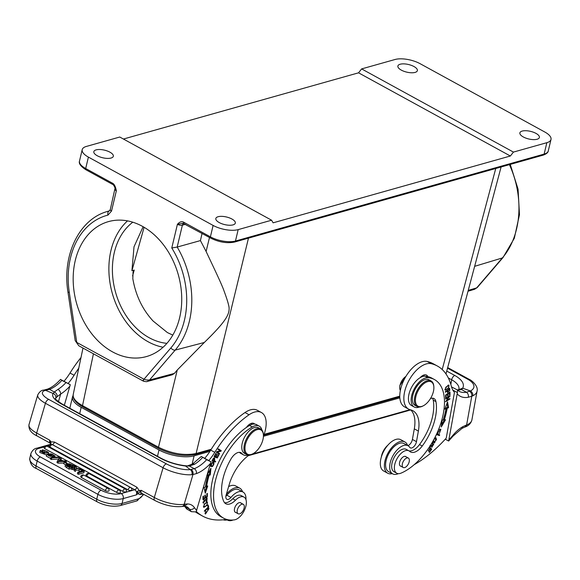 <?xml version="1.0" encoding="UTF-8"?>
<svg xmlns="http://www.w3.org/2000/svg" width="580" height="580" viewBox="0 0 580 580"><rect width="100%" height="100%" fill="white"/><g stroke="black" fill="none" stroke-linecap="round" stroke-linejoin="round"><path stroke-width="0.87" d="M80.99 357.541A83.752 44.254 118.7 0 0 70.02 373.027A36.417 19.241 -61.3 0 1 64.01 381.241M64.344 405.253L70.281 384.678L60.501 379.443C56.035 384.337 51.7 387.563 47.509 389.129M141.549 493.21L141.672 493.261A3.821 2.023 118.7 0 1 141.172 490.288L137.315 491.238L138.207 493.421L140.338 492.087L141.172 490.288L154.316 497.495A22.033 7.127 16.4 0 0 184.194 504.288L192.973 474.534L191.893 474.686A3.821 2.842 -95.8 0 0 190.255 469.633A18.205 5.887 -163.6 0 1 166.453 463.899L48.792 399.432A18.205 5.887 -163.6 0 1 45.559 390.354L53.186 393.494L54.281 392.029C56.405 393.015 57.326 394.596 57.057 396.771L60.69 394.037A3.821 2.363 -121.9 0 0 57.971 389.368L54.281 392.029L49.51 389.332L47.553 389.108L44.609 389.898L46.335 390.202L49.51 389.332A32.589 17.219 -61.3 0 0 61.879 380.4L70.281 384.678M60.748 379.45L61.879 380.4M141.672 493.261L154.824 500.467A3.821 2.023 -61.3 0 1 154.316 497.495L163.089 467.755L45.428 403.281A22.033 7.127 -163.6 0 1 37.773 394.864C39.498 391.754 41.456 390.166 43.66 390.101A3.821 3.146 -103.2 0 1 45.559 390.354L46.335 390.202M206.654 459.723L210.989 461.767L201.456 456.547L206.654 459.723A32.589 17.219 118.7 0 1 194.256 468.669L191.074 469.503C192.741 470.663 193.372 472.337 192.973 474.534L196.424 473.606C196.678 471.46 195.953 469.814 194.256 468.669L189.341 466.03L185.564 466.023A25.491 8.243 16.4 0 1 160.305 458.157L61.618 404.093A25.491 8.243 16.4 0 1 53.186 393.494C55.31 394.436 56.173 395.995 55.767 398.17L57.057 396.771M140.338 492.087L136.88 487.222L54.462 442.061L50.837 441.822L49.807 440.235L50.163 442.678L50.837 441.822L50.924 443.91L50.38 444.236M50.445 444.36L52.265 444.628M50.141 444.447L50.924 443.91M49.829 444.693L50.409 444.164L50.163 442.678M58.014 463.13L58.392 461.564L66.374 461.434L65.293 460.839L62.973 460.897L60.385 459.483L61.233 458.613L60.081 457.983L57.355 460.998L56.985 462.564L58.014 463.13L63.851 463.036M80.743 476.455A2.356 0.921 13.4 0 0 80.692 476.55A2.356 0.921 13.4 0 0 81.483 477.55L105.284 490.593A2.356 0.921 13.4 0 0 105.516 490.709A2.356 0.921 13.4 0 0 105.575 490.738A2.356 0.921 13.4 0 0 106.017 490.912A2.356 0.921 13.4 0 0 106.357 491.013A2.356 0.921 13.4 0 0 106.843 491.129A2.356 0.921 13.4 0 0 107.699 491.224A2.356 0.921 13.4 0 0 108.003 491.216A2.356 0.921 13.4 0 0 108.199 491.202A2.356 0.921 13.4 0 0 108.532 491.137A2.356 0.921 -166.6 0 0 109.076 490.687A2.363 2.363 0 0 0 107.873 488.259L84.078 475.223A2.363 1.254 118.7 0 0 83.571 475.15A2.363 1.254 118.7 0 0 81.483 477.55M86.043 474.962A2.356 0.921 13.4 0 0 85.992 475.063A2.356 0.921 13.4 0 0 86.782 476.064L116.616 492.405A2.356 0.921 13.4 0 0 116.848 492.522A2.356 0.921 13.4 0 0 116.906 492.55A2.356 0.921 13.4 0 0 117.349 492.724A2.356 0.921 13.4 0 0 117.689 492.833A2.356 0.921 13.4 0 0 118.175 492.942A2.356 0.921 13.4 0 0 119.031 493.036A2.356 0.921 13.4 0 0 119.335 493.029A2.356 0.921 13.4 0 0 119.531 493.014A2.356 0.921 13.4 0 0 119.864 492.949A2.356 0.921 -166.6 0 0 120.408 492.5A2.363 2.363 0 0 0 119.204 490.071L89.371 473.729A2.363 1.254 118.7 0 0 88.87 473.657A2.363 1.254 118.7 0 0 86.782 476.064M43.892 447.477L43.841 447.579A2.363 2.363 0 0 1 47.227 446.245A2.363 1.254 118.7 0 0 44.638 448.572L43.892 447.477M122.721 491.354A2.363 1.254 -61.3 0 1 125.309 489.02A2.363 2.363 0 0 1 126.513 491.448A2.356 0.921 -166.6 0 1 125.969 491.898A2.356 0.921 13.4 0 1 125.635 491.963A2.356 0.921 13.4 0 1 125.44 491.978A2.356 0.921 13.4 0 1 125.135 491.985A2.356 0.921 13.4 0 1 124.272 491.891A2.356 0.921 13.4 0 1 123.787 491.775A2.356 0.921 13.4 0 1 123.446 491.673A2.356 0.921 13.4 0 1 123.011 491.499A2.356 0.921 13.4 0 1 122.946 491.47A2.356 0.921 13.4 0 1 122.713 491.354L44.638 448.572M128.013 489.861A2.363 1.254 -61.3 0 1 130.609 487.526A2.363 2.363 0 0 1 131.805 489.962A2.356 0.921 -166.6 0 1 131.261 490.404A2.356 0.921 13.4 0 1 130.928 490.47A2.356 0.921 13.4 0 1 130.732 490.484A2.356 0.921 13.4 0 1 130.428 490.491A2.356 0.921 13.4 0 1 129.572 490.397A2.356 0.921 13.4 0 1 129.086 490.288A2.356 0.921 13.4 0 1 128.745 490.18A2.356 0.921 13.4 0 1 128.303 490.006A2.356 0.921 13.4 0 1 128.245 489.977A2.356 0.921 13.4 0 1 128.013 489.861L49.931 447.078L49.14 446.085M83.868 472.787L78.438 474.317L78.808 472.751L84.245 471.221L83.868 472.787M84.245 471.221L80.04 468.915L79.279 469.133L78.902 470.699L80.33 471.482M79.279 469.133L82.461 470.88L77.792 472.2L77.415 473.759L78.438 474.317M75.755 470.025L78.989 470.351M74.813 467.828L75.183 466.262L74.885 467.842L71.333 467.444L70.956 469.01L74.486 469.887M73.863 469.829L74.233 468.263L74.856 468.321L74.218 470.8L75.414 471.453L76.06 468.451L79.859 468.966M51.301 459.527L58.841 458.998L59.218 457.432L58.406 456.989L50.873 457.526L50.496 459.084L51.301 459.527L51.678 457.961L59.218 457.432M46.675 454.575L47.248 454.111L48.285 454.633C48.089 455.554 48.959 456.119 50.895 456.315L48.8 453.748L55.035 455.851L54.346 456.366L53.317 455.858C55.542 455.278 49.017 452.791 50.228 454.336L52.396 456.489L46.675 454.575L46.306 456.141L50.648 458.468M52.236 456.025L53.135 456.634M48.8 453.748L48.444 455.539M69.397 467.596L65.46 464.906L65.091 466.472L69.027 469.162L69.397 467.596L74.834 466.066L74.059 467.748M71.057 468.589L69.027 469.162M42.413 449.797L48.611 452.407L43.986 453.277L40.114 450.885L40.455 450.435L41.644 450.928C40.803 453.422 49.575 453.183 47.103 451.53L42.413 449.797L42.035 451.363L46.726 453.096M40.114 450.885L39.737 452.451L46.589 454.959M47.894 454.437L48.611 452.407M66.453 464.471L66.664 463.565L67.461 463.348L64.851 461.919L64.061 462.144L63.691 463.71L65.569 464.732M137.235 491.688L136.452 494.841L138.207 493.421A6.01 3.175 118.7 0 0 140.273 494.472L143.05 494.022M136.88 487.222A2.552 1.349 118.7 0 1 134.778 489.759C136.438 490.905 136.996 492.601 136.452 494.841L123.228 498.568A18.386 7.185 -166.6 0 1 111.005 498.691A18.386 7.185 -166.6 0 1 97.904 494.341L37.171 461.064L36.011 465.958A3.821 2.023 118.7 0 0 36.591 468.633C32.364 467.074 30.087 463.674 29.754 458.417A18.386 7.185 13.4 0 0 36.011 465.958L96.737 499.228A18.386 7.185 13.4 0 0 122.061 503.454L123.228 498.568A3.821 2.878 74.3 0 0 121.198 493.58L134.778 489.759L52.359 444.599A2.552 1.349 -61.3 0 0 54.462 442.061M137.315 491.238L138.403 493.312M191.074 469.503L190.255 469.633L185.564 466.023A3.821 1.733 -83.6 0 0 184.969 465.697L189.341 466.03L194.612 464.232A3.821 2.363 58.1 0 0 192.466 464.087M182.707 506.384A3.821 3.001 -99.2 0 0 184.911 504.172L187.478 503.947L184.571 506.209M210.989 461.767L196.112 511.915L191.407 511.698L186.622 508.907L184.44 506.079M184.832 506.224A25.31 13.376 -61.3 0 1 185.339 506.876A3.821 3.139 144.8 0 1 184.541 506.217M208.786 460.563A36.417 19.241 118.7 0 0 214.796 452.349A83.752 44.254 -61.3 0 1 249.059 414.772A25.491 13.47 -61.3 0 1 255.99 411.749A25.491 13.47 -61.3 0 1 261.413 412.525L257.346 410.299A25.491 13.47 118.7 0 0 251.923 409.516A25.491 13.47 118.7 0 0 244.992 412.547A83.752 44.254 118.7 0 0 210.729 450.116A36.417 19.241 -61.3 0 1 204.718 458.338M195.649 512.046A109.243 57.724 118.7 0 0 198.563 513.865L202.63 516.098A109.243 57.724 -61.3 0 1 196.337 511.531M251.35 423.357A9.106 4.814 -61.3 0 1 251.546 424.516M226.352 494.283A17.842 9.432 -61.3 0 1 236.002 487.649A17.842 9.432 -61.3 0 1 239.801 488.2A17.842 9.432 -61.3 0 1 242.57 491.789M239.801 488.2L235.734 485.967A17.842 9.432 118.7 0 0 231.942 485.424A17.842 9.432 118.7 0 0 228.614 486.605M227.07 519.912A17.842 9.432 -61.3 0 1 226.454 520.042A17.842 9.432 -61.3 0 1 223.293 519.789M249.19 455.039A32.77 17.32 118.7 0 0 229.361 484.097L226.127 495.052A5.459 2.885 118.7 0 0 226.845 499.3A5.459 2.885 118.7 0 0 230.949 497.451A16.023 8.468 -61.3 0 1 239.583 491.536A16.023 8.468 -61.3 0 1 242.998 492.021L238.931 489.796A16.023 8.468 118.7 0 0 235.516 489.302A16.023 8.468 118.7 0 0 226.881 495.218A5.459 2.885 -61.3 0 1 225.874 496.248M242.998 492.021A16.023 8.468 -61.3 0 1 245.963 499.685M233.051 520.006A16.023 8.468 -61.3 0 1 231.007 520.615A16.023 8.468 -61.3 0 1 227.722 520.195A18.205 9.621 118.7 0 0 224.235 519.673A109.243 57.724 -61.3 0 1 202.63 516.098M261.413 412.525A25.491 13.47 -61.3 0 1 263.421 436.182M207.502 509.653L208.677 509.211L205.806 513.43L205.813 510.944L205.443 514.061L209.032 508.522L207.488 509.059L207.502 509.653M212.258 462.434L210.946 466.479L212.577 466.523L213.904 462.477L212.258 462.434M215.383 461.999L215.666 461.404L214.281 461.013L214.76 457.946L213.136 458.657L211.99 461.042L215.383 461.999L212.077 460.853M206.785 475.571L208.039 475.368A63.176 33.386 118.7 0 0 205.414 486.961L204.073 487.541L205.276 493.239L207.756 485.938L206.603 486.439A61.357 32.422 -61.3 0 1 209.155 475.179L210.236 475.005L210.946 468.248L207.328 474.614M207.314 496.676L207.357 493.363L206.843 493.711L206.806 496.429L205.313 497.415L205.349 494.965L204.834 495.305L204.805 497.756L203.464 498.648L203.493 496.03L202.978 496.371L202.935 499.576L207.314 496.676L206.806 496.393M217.268 458.004L218.986 454.684L218.609 454.517L217.203 457.25L216.115 456.772L217.391 454.314L217.014 454.147L215.745 456.612L214.767 456.185L216.13 453.553L215.753 453.386L214.093 456.605L217.268 458.004L214.129 456.533M219.298 454.104L219.61 453.553L217.304 452.103L220.915 451.269L221.256 450.674L218.319 448.833L218 449.384L220.306 450.834L216.695 451.668L216.362 452.262L219.298 454.104M204.254 504.034L203.848 507.377L207.031 505.361L207.459 502.004L204.254 504.034M208.713 507.232L208.162 504.941L207.662 505.426L208.097 507.232L204.349 510.878L204.464 511.364L208.713 507.232L208.002 506.84M206.118 501.685L206.886 500.852L207.111 497.952L203.71 502.526L204.189 499.779L203.341 503.157L205.581 499.663L206.843 498.691L206.118 501.685M205.9 498.126L206.843 498.691M239.468 452.327A16.385 8.656 118.7 0 0 240.758 453.379L243.469 454.858A16.385 8.656 -61.3 0 1 241.983 453.575A10.926 5.771 118.7 0 0 240.983 452.719A10.926 5.771 118.7 0 0 230.898 459.121A41.514 21.939 118.7 0 0 223.887 475.325A41.514 21.939 118.7 0 0 223.887 501.664A14.565 7.699 118.7 0 0 225.794 503.745A14.565 7.699 118.7 0 0 235.494 500.207A12.745 6.735 -61.3 0 1 243.984 497.103A12.745 6.735 -61.3 0 1 245.659 507.014A12.745 6.735 -61.3 0 1 234.298 519.876A53.527 28.282 -61.3 0 1 223.554 518.136A53.527 28.282 -61.3 0 1 216.543 476.521A53.527 28.282 -61.3 0 1 252.256 426.945A16.385 8.656 -61.3 0 1 259.216 426.119A16.385 8.656 -61.3 0 1 261.95 430.092M259.216 426.119L256.505 424.632A16.385 8.656 118.7 0 0 254.656 424.074A9.106 4.814 118.7 0 0 253.931 423.48A9.106 4.814 118.7 0 0 251.988 423.204A9.106 4.814 118.7 0 0 246.399 427.453A53.527 28.282 118.7 0 0 213.832 475.034A53.527 28.282 118.7 0 0 220.842 516.657L223.554 518.136M243.984 497.103L241.273 495.617A12.745 6.735 118.7 0 0 238.721 495.211A12.745 6.735 118.7 0 0 232.79 498.72A14.565 7.699 -61.3 0 1 224.583 502.744M208.532 508.479L208.648 509.197M205.791 513.416L205.11 513.691M204.987 512.981L205.806 513.43M211.845 466.045L210.605 466.197M213.433 462.311L213.715 463.159M210.323 465.356L211.236 465.87L210.859 465.428C211.25 463.13 212.28 462.492 213.969 463.5C213.556 465.841 212.519 466.479 210.859 465.428L210.33 465.138M213.969 463.5L212.186 462.463M214.76 461.143L214.571 461.557M214.274 457.845L214.332 458.49M214.281 461.013L213.926 460.817L214.578 460.397L214.281 461.013M212.671 460.556L213.498 458.852L214.426 458.541L213.882 460.897L212.309 460.361M206.625 486.432L204.907 491.492M208.039 475.368L207.241 474.926M210.236 475.005L209.423 474.563L209.887 470.104M209.423 474.563L208.343 474.737L209.155 475.179M208.343 474.737A61.357 32.422 118.7 0 0 205.791 485.997L206.603 486.439M203.464 498.648L202.957 498.365M205.313 497.415L204.812 497.14M216.724 457.04L216.456 457.555M217.304 452.103L218.798 453.111L218.515 453.611M218.798 453.111L219.61 453.553M221.256 450.674L220.436 450.232L220.154 450.733M218.29 448.876L220.436 450.232M220.915 451.269L220.175 450.863M204.269 506.746L203.522 507.014M206.966 501.925L206.806 502.599C207.727 504.013 206.944 505.412 204.464 506.797L203.406 506.275M207.104 502.664L206.226 502.193M204.464 506.797C203.536 505.434 204.319 504.034 206.806 502.599L206.146 502.236M203.522 502.425L203.036 502.715M203.877 500.061L204.269 500.279M206.603 497.93L206.683 498.553M254.656 424.074A16.385 8.656 118.7 0 0 249.545 425.459A53.527 28.282 118.7 0 0 246.399 427.453M405.927 376.391L399.83 385.613L399.721 388.092M248.472 238.133L196.091 453.524C184.389 455.829 171.854 453.741 158.485 447.245L177.27 369.996L204.312 342.483L175.211 350.088A3.639 2.139 -139.4 0 1 170.875 347.927L143.985 379.248L142.992 380.495L143.448 381.169C145.812 381.712 147.102 381.799 147.305 381.451M209.503 237.474L206.103 251.437C211.635 263.327 221.828 284.229 224.112 291.167C227.085 299.193 228.752 304.739 229.1 307.806C229.419 314.36 226.287 321.11 204.312 342.483M172.209 374.81L174.399 373.397L177.27 369.996M73.203 396.35L73.203 394.552C72.529 398.779 75.726 402.882 82.802 406.87A1.82 0.964 -61.3 0 1 82.519 405.63C77.017 402.563 73.906 399.468 73.203 396.35M501.098 166.982L445.991 373.955M206.103 251.437L200.433 240.591L202.057 233.399M183.606 223.351A3.639 2.719 -105 0 0 182.395 225.149L177.175 247.058L200.433 240.591M174.399 373.397L149.502 380.03L175.211 350.088A80.156 60.422 74.3 0 0 177.175 247.058L171.774 247.979L177.415 224.308L183.099 223.256M147.211 381.48L149.502 380.03L146.312 379.958L143.985 379.248L76.741 342.403L69.267 292.255A76.517 57.674 74.3 0 1 107.96 215.107L111.527 211.033L116.341 190.842C115.536 186.441 114.173 183.853 112.252 183.07L85.688 168.519A1.82 0.964 118.7 0 0 85.963 169.788C80.729 166.424 78.568 163.509 79.489 161.051A18.205 7.112 13.4 0 0 85.688 168.519L88.406 157.107L213.114 225.431A18.205 7.112 -166.6 0 0 238.192 229.615L271.585 220.212L273.115 222.821L510.364 156.006L513.445 152.09L546.846 142.687A18.205 7.112 -166.6 0 0 551 139.483A18.205 7.112 -166.6 0 0 544.808 132.015L420.094 63.684A18.205 7.112 -166.6 0 0 395.024 59.501L361.623 68.911L358.541 72.819L123.431 139.033M238.192 229.615L235.465 241.033A1.82 1.37 74.3 0 1 234.61 242.041C227.055 243.542 219.073 242.237 210.67 238.119A1.82 0.964 -61.3 0 1 210.395 236.843L183.831 222.292C181.866 221.06 179.727 221.734 177.415 224.308A3.639 1.421 -166.6 0 0 182.395 225.149L185.484 224.315M142.412 226.323A70.093 52.831 -105.7 0 0 108.453 221.618A70.093 52.831 -105.7 0 0 73.21 281.575A70.093 52.831 -105.7 0 0 112.505 351.857A70.093 52.831 -105.7 0 0 146.457 356.562A70.093 52.831 -105.7 0 0 181.7 296.605A70.093 52.831 -105.7 0 0 142.412 226.323M78.771 345.752L75.197 340.627L78.771 345.752L143.064 380.98M143.013 380.937L143.847 380.944M115.101 189.348A3.639 1.421 -166.6 0 0 116.341 190.842L115.072 188.101L110.287 209.539L109.301 210.946A80.156 60.422 74.3 0 0 107.068 211.562L109.642 210.779M88.406 157.107A18.205 7.112 -166.6 0 1 82.208 149.64A18.205 7.112 -166.6 0 1 86.362 146.435L119.763 137.025L271.585 220.212M218.124 216.717A10.012 3.915 13.4 0 0 215.84 218.479A10.012 3.915 13.4 0 0 221.785 223.728A10.012 3.915 13.4 0 0 233.037 224.881A10.012 3.915 13.4 0 0 235.32 223.119A10.012 3.915 13.4 0 0 229.375 217.87A10.012 3.915 13.4 0 0 218.124 216.717M111.034 158.043A10.012 3.915 13.4 0 0 113.325 156.274A10.012 3.915 13.4 0 0 107.38 151.025A10.012 3.915 13.4 0 0 96.128 149.872A10.012 3.915 13.4 0 0 93.837 151.634A10.012 3.915 13.4 0 0 99.782 156.883A10.012 3.915 13.4 0 0 111.034 158.043M513.445 152.09L361.623 68.911M415.084 72.406A10.012 3.915 13.4 0 0 417.368 70.644A10.012 3.915 13.4 0 0 411.423 65.388A10.012 3.915 13.4 0 0 400.171 64.235A10.012 3.915 13.4 0 0 397.887 66.004A10.012 3.915 13.4 0 0 403.832 71.253A10.012 3.915 13.4 0 0 415.084 72.406M522.174 131.08A10.012 3.915 13.4 0 0 519.89 132.849A10.012 3.915 13.4 0 0 525.835 138.098A10.012 3.915 13.4 0 0 537.087 139.251A10.012 3.915 13.4 0 0 539.371 137.489A10.012 3.915 13.4 0 0 533.426 132.233A10.012 3.915 13.4 0 0 522.174 131.08M510.364 156.006L358.541 72.819M468.016 291.232L474.541 289.289L477.26 287.542M163.103 347.239A70.093 52.831 74.3 0 1 148.204 341.801A70.093 52.831 74.3 0 1 110.164 283.874A70.093 52.831 74.3 0 1 127.513 220.886M132.798 222.205A65.547 49.401 -105.7 0 0 113.223 281.133A65.547 49.401 -105.7 0 0 149.176 337.727A65.547 49.401 -105.7 0 0 166.917 343.353M143.129 226.722L134.009 246.79L131.921 270.73L134.219 270.077L133.045 271.962L132.82 278.661C135.684 295.358 142.448 309.481 153.106 321.03L167.41 332.587L172.811 335.102M131.921 270.73L144.101 227.287M73.08 395.603A25.491 9.961 -166.6 0 0 72.522 396.887A25.491 9.961 -166.6 0 0 81.193 407.334L159.007 449.971A25.491 9.961 -166.6 0 0 194.104 455.829L209.938 451.37M263.414 436.305L399.837 397.88M68.078 383.467A36.417 19.241 118.7 0 0 74.088 375.253A83.752 44.254 -61.3 0 1 78.764 368.148M469.575 391.29C471.264 392.442 471.997 394.088 471.779 396.234L472.816 395.792A3.821 2.885 64.2 0 0 470.387 390.963L466.378 392.247C468.053 393.399 468.691 395.067 468.299 397.257L471.779 396.234L466.617 424.973A22.033 10.02 10.2 0 0 471.902 419.884L477.057 391.159A22.033 10.02 -169.8 0 1 472.816 395.792M471.902 419.884C471.011 423.313 468.763 425.676 465.174 426.974A3.821 2.74 -111.5 0 0 466.617 424.973L465.856 425.278A3.821 2.74 68.5 0 1 464.428 427.264L461.977 428.388M465.856 425.278L463.043 426.561L462.006 428.373L453.219 435.935L448.637 441.025L457.417 392.595L457.446 389.992L451.494 386.86M457.265 389.818L457.468 389.847A3.821 3.183 97.5 0 1 458.41 390.159L461.608 389.572L466.378 392.247A32.589 17.219 118.7 0 1 459.121 391.304L457.446 389.992A32.589 17.219 -61.3 0 0 458.41 390.159M448.637 441.025L445.288 439.183M452.835 390.079L457.417 392.595M414.192 464.674A109.243 57.724 -61.3 0 0 446.23 438.139L454.452 392.385A36.417 19.241 118.7 0 1 451.247 385.976A83.752 44.254 -61.3 0 0 437.356 366.009L433.289 363.783A83.752 44.254 118.7 0 0 427.177 361.463A25.491 13.47 118.7 0 0 420.797 362.181A25.491 13.47 118.7 0 0 402.027 384.54A25.491 13.47 118.7 0 0 404.543 406.877L408.61 409.103A25.491 13.47 -61.3 0 1 406.094 386.773A25.491 13.47 -61.3 0 1 424.864 364.407A25.491 13.47 -61.3 0 1 431.245 363.689A83.752 44.254 -61.3 0 1 437.356 366.009M398.293 473.664A16.023 8.468 -61.3 0 1 397.837 473.853A16.023 8.468 -61.3 0 1 392.66 473.86A16.023 8.468 -61.3 0 1 390.253 462.543A16.023 8.468 -61.3 0 1 398.909 448.231A16.023 8.468 -61.3 0 1 402.875 445.766A16.023 8.468 -61.3 0 1 408.052 445.759A16.023 8.468 -61.3 0 1 409.734 447.318A5.459 2.885 118.7 0 0 410.307 447.854A5.459 2.885 118.7 0 0 413.888 446.586A5.459 2.885 118.7 0 0 416.476 441.67L418.376 431.085A32.77 17.32 118.7 0 0 412.858 410.72A32.77 17.32 118.7 0 0 410.466 409.813A25.491 13.47 -61.3 0 1 408.61 409.103M445.324 391.747L445.367 392.247L447.137 390.833L447.521 392.537L449.812 390.289L449.681 388.281L445.324 391.747M448.558 388.15L449.029 385.127L445.781 387.244L445.295 390.289L448.231 387.969M445.636 398.518L445.614 399.04L449.043 396.93L445.483 401.744L449.855 399.062L449.877 398.54L446.448 400.649L450.007 395.836L445.636 398.518M442.141 420.152L441.25 427.003L445.534 419.76L444.302 419.905A63.176 33.386 118.7 0 0 447.216 408.233L448.543 407.711L447.535 401.838L444.889 409.139L446.034 408.697A61.357 32.422 -61.3 0 1 443.2 420.029L442.141 420.152M445.592 395.074L445.643 397.996L446.158 397.634L446.114 395.226L447.608 394.175L447.644 396.343L448.159 395.98L448.115 393.813L449.457 392.863L449.5 395.176L450.015 394.813L449.964 391.978L445.592 395.074M432.905 441.271L433.695 442.663L434.652 442.823L436.247 438.001L434.623 438.103M435.283 436.965L436.493 434.514L439.386 435.58L439.705 434.92L436.718 433.818M431.375 443.888L432.506 443.475L432.839 442.866L432.042 442.765M432.644 442.757L432.187 442.728M430.135 445.875L430.52 446.6L433.492 444.563L431.774 447.397L433.789 443.91L430.817 445.94L430.744 444.911M427.206 450.203L429.127 447.448L429.961 448.347L428.257 450.863L428.54 451.175L430.244 448.659L430.991 449.471L429.171 452.153L429.461 452.473L431.687 449.181L429.519 446.825M437.298 432.542L437.82 433.398L438.233 432.76L437.798 432.093L440.539 429.925L439.285 433.615L440.873 429.243L438.509 429.686M432.484 398.185A10.926 5.771 -61.3 0 1 433.224 400.12A41.514 21.939 -61.3 0 1 432.97 414.417A41.514 21.939 -61.3 0 1 419.521 444.541A14.565 7.699 -61.3 0 1 409.081 450.914M408.987 450.863L406.275 449.377A12.745 6.735 118.7 0 0 397.923 452.335A12.745 6.735 118.7 0 0 391.884 463.811A12.745 6.735 118.7 0 0 393.32 471.221A12.745 6.735 118.7 0 0 394.03 471.728L396.742 473.215A12.745 6.735 -61.3 0 1 394.596 465.29A12.745 6.735 -61.3 0 1 400.635 453.814A12.745 6.735 -61.3 0 1 408.987 450.863A12.745 6.735 -61.3 0 1 409.697 451.37A14.565 7.699 118.7 0 0 410.502 451.95A14.565 7.699 118.7 0 0 422.233 446.027A41.514 21.939 118.7 0 0 435.682 415.903A41.514 21.939 118.7 0 0 435.935 401.607A10.926 5.771 118.7 0 0 434.028 398.576A10.926 5.771 118.7 0 0 430.454 398.598M434.471 379.566L431.759 378.08A53.527 28.282 118.7 0 0 427.808 376.587A9.106 4.814 118.7 0 0 426.525 375.093A9.106 4.814 118.7 0 0 423.588 375.101A9.106 4.814 118.7 0 0 420.094 377.703A16.385 8.656 118.7 0 0 408.726 395.335A16.385 8.656 118.7 0 0 411.481 405.514L414.192 407A16.385 8.656 -61.3 0 1 411.438 396.822A16.385 8.656 -61.3 0 1 427.946 377.689A53.527 28.282 -61.3 0 1 434.471 379.566A53.527 28.282 -61.3 0 1 443.475 412.829A53.527 28.282 -61.3 0 1 401.019 473.142A12.745 6.735 -61.3 0 1 396.742 473.215M410.684 409.864A32.77 17.32 -61.3 0 1 414.309 428.859L412.409 439.437A5.459 2.885 -61.3 0 1 407.885 445.665M423.951 374.97A9.106 4.814 -61.3 0 1 424.147 376.224M404.862 441.938L400.795 439.705A17.842 9.432 118.7 0 0 395.031 439.72A17.842 9.432 118.7 0 0 381.887 455.373A17.842 9.432 118.7 0 0 383.648 471.003L387.715 473.229A17.842 9.432 -61.3 0 1 385.954 457.598A17.842 9.432 -61.3 0 1 399.098 441.946A17.842 9.432 -61.3 0 1 404.862 441.938A17.842 9.432 -61.3 0 1 407.624 445.527M408.052 445.759L403.992 443.533A16.023 8.468 118.7 0 0 398.808 443.54A16.023 8.468 118.7 0 0 387.012 457.598A16.023 8.468 118.7 0 0 388.593 471.634L392.66 473.86M392.232 473.628A17.842 9.432 -61.3 0 1 387.715 473.229M387.817 445.237A11.651 6.155 118.7 0 0 381.321 457.084M385.954 447.622A12.745 6.735 118.7 0 0 382.329 454.227M405.906 376.427A8.925 4.712 118.7 0 0 399.874 385.925A8.925 4.712 118.7 0 0 399.736 388.361A8.925 4.712 118.7 0 0 400.36 390.471M427.808 376.587A53.527 28.282 118.7 0 0 425.234 376.202A16.385 8.656 118.7 0 0 420.094 377.703M419.362 407.044A16.385 8.656 -61.3 0 1 414.192 407M406.109 456.837A5.459 2.885 118.7 0 0 405.696 456.503A5.459 2.885 118.7 0 0 403.926 456.511A5.459 2.885 118.7 0 0 399.526 462.695A5.459 2.885 118.7 0 0 400.447 466.088A5.459 2.885 118.7 0 0 400.947 466.262M431.099 380.973L429.07 379.857A14.565 7.699 118.7 0 0 419.521 383.235A14.565 7.699 118.7 0 0 412.619 396.358A14.565 7.699 118.7 0 0 415.07 405.405L417.1 406.522A14.565 7.699 -61.3 0 1 414.649 397.467A14.565 7.699 -61.3 0 1 426.394 380.98A14.565 7.699 -61.3 0 1 431.099 380.973A14.565 7.699 -61.3 0 1 433.782 386.048L433.84 386.729A13.84 7.315 -61.3 0 1 433.623 390.507A13.84 7.315 -61.3 0 1 423.429 405.732A13.84 7.315 -61.3 0 1 422.465 406.174A13.84 7.315 -61.3 0 1 415.664 397.583A13.84 7.315 -61.3 0 1 426.822 381.915A13.84 7.315 -61.3 0 1 433.84 386.729M405.224 458.961A5.372 2.835 -61.3 0 1 408.356 458.07A5.372 2.835 -61.3 0 1 409.175 461.818A5.372 2.835 -61.3 0 1 406.334 466.603A5.372 2.835 -61.3 0 1 403.201 467.495A5.372 2.835 -61.3 0 1 402.382 463.746A5.372 2.835 -61.3 0 1 405.224 458.961M423.429 405.732L422.827 406.043A14.565 7.699 -61.3 0 1 421.805 406.515A14.565 7.699 -61.3 0 1 417.1 406.522M449.812 390.289L449.283 390.007M447.738 391.775L447.267 392.051M447.137 390.833L446.745 390.623L447.18 391.348L447.137 390.833M447.26 390.209L447.651 390.427L449.21 389.187L448.818 388.97M449.21 389.187L449.297 390.63L447.934 391.877L447.651 390.427M448.521 385.055L448.587 385.714M446.02 389.716C445.099 388.535 445.868 387.193 448.34 385.685C449.275 386.816 448.5 388.165 446.02 389.716L444.99 389.912M447.767 385.366L448.645 385.743L447.833 385.301M449.978 396.394L449.514 396.14M449.855 399.062L449.42 398.822M449.043 396.93L448.608 396.691M446.034 408.697L445.223 408.248M448.543 407.711L447.731 407.262L447.035 403.216M447.731 407.262L446.397 407.791L447.216 408.233M444.302 419.905L443.483 419.456A63.176 33.386 -61.3 0 0 446.397 407.791M444.382 419.898L441.554 424.669M450.015 394.813L449.486 394.523M449.457 392.863L449.036 392.631M448.115 393.813L447.702 393.581M448.159 395.98L447.629 395.69M447.608 394.175L447.187 393.943M446.114 395.226L445.694 394.995M446.158 397.634L445.628 397.343M435.805 437.849L436.218 438.929M434.471 442.149L433.325 442.373M434.021 439.241L435.855 438.654L434.674 438.067M432.905 441.293L434.058 441.996L433.521 440.162M435.855 438.654L436.544 439.684L434.058 441.996M439.386 435.58L436.464 434.362M438.835 434.601L438.567 435.13M431.839 443.113L432.506 443.475M433.296 443.903L433.318 444.468M430.701 445.882L430.193 446.179M431.687 449.181L430.867 448.739L430.635 449.087M429.352 447.086L430.867 448.739M430.244 448.659L429.882 448.463M438.233 432.76L437.422 432.31M440.416 429.084L440.706 430.034M440.539 429.925L439.075 429.294M458.657 389.745L461.608 389.572L462.68 388.201L458.773 389.629M260.645 428.983L258.477 427.793A14.565 7.699 118.7 0 0 242.57 442.011A14.565 7.699 118.7 0 0 244.477 453.335L246.652 454.524A14.565 7.699 -61.3 0 1 244.738 443.2A14.565 7.699 -61.3 0 1 257.549 428.533A14.565 7.699 -61.3 0 1 260.645 428.983A14.565 7.699 -61.3 0 1 263.327 434.058L263.385 434.739A13.84 7.315 -61.3 0 1 262.653 440.677A13.84 7.315 -61.3 0 1 252.981 453.734A13.84 7.315 -61.3 0 1 250.487 454.611A13.84 7.315 -61.3 0 1 245.731 443.424A13.84 7.315 -61.3 0 1 257.897 429.49A13.84 7.315 -61.3 0 1 263.385 434.739M252.981 453.734L252.373 454.053A14.565 7.699 -61.3 0 1 249.748 454.974A14.565 7.699 -61.3 0 1 246.652 454.524M248.291 455.024A16.385 8.656 -61.3 0 1 243.469 454.858M241.048 503.099A5.459 2.885 118.7 0 0 240.635 502.766A5.459 2.885 118.7 0 0 239.468 502.599A5.459 2.885 118.7 0 0 234.668 508.102A5.459 2.885 118.7 0 0 235.386 512.35A5.459 2.885 118.7 0 0 235.886 512.524M240.787 504.745A5.372 2.835 -61.3 0 1 243.303 504.332A5.372 2.835 -61.3 0 1 244.006 508.508A5.372 2.835 -61.3 0 1 240.649 513.343A5.372 2.835 -61.3 0 1 238.141 513.757A5.372 2.835 -61.3 0 1 237.43 509.581A5.372 2.835 -61.3 0 1 240.787 504.745M66.374 461.434L66.098 462.601M61.233 458.613L60.951 459.795M57.355 460.998L58.392 461.564M58.769 461.035A10.541 4.118 -166.6 0 1 59.827 460.977L61.958 460.933L60.001 459.86L58.769 461.035M60.001 459.86L59.733 460.977M77.792 472.2L78.808 472.751M79.895 468.836L76.081 467.959L76.364 466.907L76.111 467.966M76.364 466.907L75.183 466.262M71.333 467.444L72.486 468.075L72.108 469.64M74.233 468.263L72.486 468.075M74.595 469.235L75.791 469.887M50.873 457.526L51.678 457.961M48.133 455.271L48.002 454.901M52.954 457.373L53.752 455.517M54.128 457.294L54.346 456.366M65.46 464.906L67.838 464.645L68.824 463.587L74.834 466.066M67.838 464.645L67.541 464.051L67.425 464.551M70.796 464.507L68.788 464.551L71.231 466.124L72.92 465.653L70.796 464.507L70.506 465.725M68.157 465.146L70.47 466.342L69.005 466.755L66.707 465.24L68.157 465.146L67.918 466.161M47.306 452.059L47.103 451.53L46.864 452.516M43.217 450.413L42.847 451.979M67.461 463.348L67.178 464.507M64.061 462.144L66.664 463.565M214.825 459.853L214.571 460.397L214.462 459.657M447.224 391.79L447.187 391.348L447.224 391.79M58.435 401.672L60.69 394.037A36.417 19.241 118.7 0 0 69.999 386.07M57.971 389.368A32.589 17.219 118.7 0 0 65.946 382.633M55.767 398.17A21.663 7.011 16.4 0 0 55.499 398.641M37.156 436C31.153 433.166 28.434 429.374 29 424.603A22.033 7.127 16.4 0 0 36.656 433.028A3.821 2.023 118.7 0 0 37.156 436L50.308 443.207A3.821 2.023 -61.3 0 1 49.771 442.576A3.821 2.023 -61.3 0 1 49.807 440.235L36.656 433.028L45.428 403.281A3.821 2.023 118.7 0 1 48.792 399.432M50.438 444.36L36.924 448.166A3.821 2.878 74.3 0 1 38.78 448.427A14.565 5.691 -166.6 0 0 40.412 456.96A3.821 2.023 118.7 0 0 37.258 460.759A3.821 2.023 118.7 0 0 37.171 461.064A18.386 7.185 -166.6 0 1 30.921 453.531L29.754 458.417M49.496 445.411L46.965 446.122M44.196 446.897L38.78 448.427M121.198 493.58A14.565 5.691 -166.6 0 1 111.519 493.682A14.565 5.691 -166.6 0 1 101.138 490.238L40.412 456.96M143.303 494.153A6.916 3.654 -61.3 0 1 138.489 498.829L122.061 503.454A3.821 2.878 74.3 0 1 120.249 505.579C112.882 507.065 105.234 505.84 97.317 501.903A3.821 2.023 -61.3 0 1 96.737 499.228L97.904 494.341A3.821 2.023 -61.3 0 1 97.984 494.037A3.821 2.023 -61.3 0 1 101.138 490.238M120.249 505.579L136.684 500.946A3.821 2.878 -105.7 0 0 138.489 498.829M141.52 493.21A2.182 1.718 -99.2 0 0 140.273 494.472M184.911 504.172L184.194 504.288A3.821 3.001 80.8 0 1 181.96 506.507C173.384 507.283 164.336 505.267 154.824 500.467M191.893 474.686A22.033 7.127 -163.6 0 1 163.089 467.755A3.821 2.023 -61.3 0 1 166.453 463.899M160.305 458.157A3.821 2.023 -61.3 0 1 161.117 458.28C168.41 462.115 176.363 464.587 184.969 465.697M196.424 473.606A36.417 19.241 118.7 0 0 210.707 463.166M196.736 510.545A109.243 57.724 -61.3 0 1 194.474 507.659A29.13 15.392 118.7 0 0 187.478 503.947M202.587 457.497A32.589 17.219 -61.3 0 1 194.612 464.232M191.407 511.698A113.064 59.747 -61.3 0 1 189.406 509.102L185.339 506.876A113.064 59.747 118.7 0 0 187.34 509.472M184.563 506.209L186.862 506.789A25.31 13.376 118.7 0 1 189.406 509.102A3.821 3.139 -35.2 0 0 194.474 507.659M210.729 450.116L214.796 452.349M226.881 495.218L230.949 497.451M244.992 412.547L249.059 414.772M207.807 508.827L208.416 509.16M211.765 466.073L212.577 466.523M205.581 499.663L205.168 499.438M232.79 498.72L235.494 500.207M249.545 425.459L252.256 426.945M495.748 168.49L442.214 369.54M210.714 450.145L195.235 454.502A1.82 1.37 74.3 0 0 196.091 453.524L211.272 449.246M264.103 434.369L399.772 396.154M195.235 454.502C183.773 456.772 171.622 454.763 158.768 448.492A1.82 0.964 -61.3 0 1 158.485 447.245L82.519 405.63L93.431 353.786M171.774 247.979A76.517 57.674 74.3 0 1 170.875 347.927M546.846 142.687L544.127 154.099A18.205 7.112 13.4 0 0 548.281 150.894C548.158 152.496 546.483 153.903 543.264 155.106A1.82 1.37 -105.7 0 0 544.127 154.099L235.465 241.033A18.205 7.112 13.4 0 1 210.395 236.843L213.114 225.431M69.267 292.255A3.639 0.399 171.5 0 1 67.969 292.146L75.197 340.627M109.453 210.895L109.301 210.946A3.639 2.392 -104 0 0 107.96 215.107M110.287 209.554A3.639 1.421 13.4 0 0 111.527 211.033M183.831 222.292A1.82 0.964 118.7 0 0 184.092 223.554M510.24 164.408L518.063 189.16L519.477 214.658L514.315 238.271L503.027 257.535A3.639 2.139 -139.4 0 1 502.36 257.948A80.156 60.422 -105.7 0 0 516.555 229.013A80.156 60.422 -105.7 0 0 509.421 164.64M468.241 290.392L476.651 287.897L502.36 257.948L474.643 266.329M115.072 188.101C114.108 185.68 113.267 184.433 112.527 184.346A1.82 0.964 -61.3 0 1 112.252 183.07M132.588 275.899L134.219 270.077M252.278 454.104L409.988 409.683M194.104 455.829L192.082 464.319M157.499 456.293L159.007 449.971M81.193 407.334L79.692 413.663M70.02 373.027L74.088 375.253M450.834 384.467L451.675 379.784L448.318 377.95M458.744 389.68L458.939 389.151A21.663 9.853 10.2 0 0 451.675 379.784A3.821 2.023 -61.3 0 1 454.756 375.456A25.491 11.593 10.2 0 1 462.68 388.201L470.387 390.963A18.205 8.28 -169.8 0 0 467.784 379.262L447.535 368.162M457.294 393.943A36.417 19.241 118.7 0 0 468.299 397.257M463.043 426.561A29.13 15.392 118.7 0 0 453.139 435.036A109.243 57.724 -61.3 0 1 449.079 439.698M453.139 435.036A3.821 1.145 40 0 1 453.219 435.935M412.409 439.437L416.476 441.67M418.376 431.085L414.309 428.859M431.245 363.689L427.177 361.463M427.946 377.689L425.234 376.202M419.521 444.541L422.233 446.027M433.224 400.12L435.935 401.607M434.652 442.823L433.84 442.38M446.76 371.077L454.756 375.456M467.784 379.262A3.821 2.023 -61.3 0 1 469.024 379.255C471.714 380.212 478.565 386.215 477.057 391.159M239.728 452.342L241.983 453.575M161.117 458.28L62.437 404.209A3.821 2.023 118.7 0 0 61.618 404.093M105.284 490.593A2.363 1.254 -61.3 0 1 107.372 488.186A2.363 1.254 -61.3 0 1 107.873 488.259M116.616 492.405A2.363 1.254 -61.3 0 1 118.704 489.998A2.363 1.254 -61.3 0 1 119.204 490.071M49.148 446.056A2.363 2.363 0 0 1 52.526 444.751A2.363 1.254 118.7 0 0 49.938 447.078M50.46 456.308L50.627 455.604M55.035 455.865L54.701 457.25M66.903 466.233L66.526 467.792M69.926 465.414L70.194 464.29M69.1 465.588L68.846 466.661M44.544 452.045L44.921 450.486M36.924 448.166C34.351 448.514 32.349 450.305 30.921 453.531M97.317 501.903L36.591 468.633M136.684 500.946L143.804 494.435M29 424.603L37.773 394.864M43.66 390.108L44.609 389.898M181.96 506.507L184.65 506.209M188.181 465.602L192.466 464.094L201.209 456.54M207.865 508.762L208.677 509.211M213.614 458.091L214.426 458.541M202.899 502.084L203.71 502.526M73.196 394.581L82.991 348.065M147.298 381.459L172.195 374.818M107.068 211.562C78.953 219.472 61.944 255.512 67.969 292.146M548.281 150.894L551 139.483M79.489 161.051L82.208 149.64M210.67 238.119L182.954 223.256M543.264 155.106L234.61 242.041M503.027 257.535L477.231 287.571L474.527 289.297M112.527 184.346L85.963 169.788M410.756 409.929L248.291 455.684M72.522 396.887L69.817 408.255M399.787 396.894L263.806 435.188M158.768 448.492L82.802 406.87M465.174 426.974L464.413 427.272M399.7 387.889L399.736 388.361M408.356 458.07L405.188 456.337M403.201 467.495L400.026 465.754M447.115 391.435L447.934 391.877M444.86 389.224L445.672 389.666M430.005 445.498L430.817 445.94M431.23 446.288L432.042 446.73M432.68 444.113L433.492 444.563M447.688 367.568L469.024 379.255M457.468 389.847L458.649 389.753M243.303 504.332L240.127 502.599M238.141 513.757L234.965 512.017M62.437 404.209C57.13 400.729 54.803 398.822 55.441 398.496M84.078 475.223A2.363 2.363 0 0 0 80.7 476.528M89.371 473.729A2.363 2.363 0 0 0 85.999 475.034M125.309 489.02L47.227 446.245M52.526 444.751L130.609 487.526M52.026 458.055L52.396 456.489M54.665 457.41L55.035 455.851"/></g></svg>
